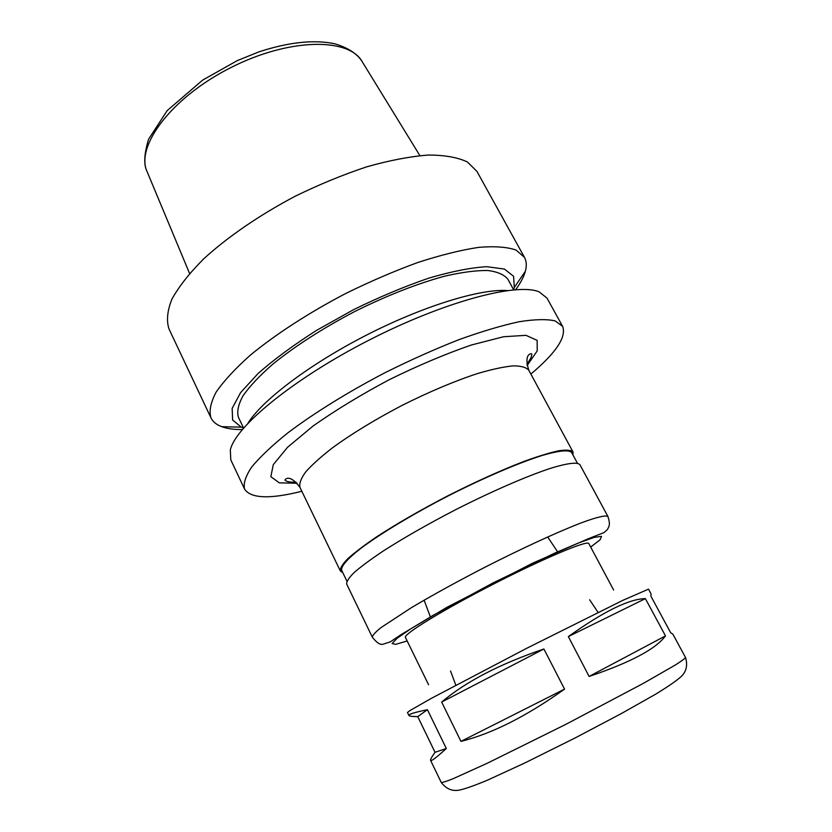 <?xml version="1.0" encoding="UTF-8"?>
<svg xmlns="http://www.w3.org/2000/svg" width="832" height="832" viewBox="0 0 832 832"><rect width="100%" height="100%" fill="white"/><g stroke="black" fill="none" stroke-linecap="round" stroke-linejoin="round"><path stroke-width="1.25" d="M430.581 760.365L441.241 782.434C442.343 782.673 446.368 781.404 453.326 778.617L487.146 763.308L565.666 724.443L643.115 683.498L675.314 665.018C681.647 661.003 685.038 658.486 685.485 657.446L672.859 634.119L670.706 632.788L650.926 596.222L651.019 593.778L648.523 589.15L622.908 600.309L526.698 648.294L431.496 698.266L409.937 710.57L407.472 712.504L408.897 715.458C408.314 714.303 414.502 712.39 427.43 709.706L446.316 748.498C436.384 757.588 431.142 761.55 430.581 760.365C430.269 759.564 431.756 756.87 435.032 752.305L446.316 748.498M435.032 752.305L417.747 716.633C412.277 716.57 409.323 716.186 408.897 715.458M417.747 716.633L427.43 709.706M460.949 741.385L441.657 702.052C465.962 681.564 500.032 663.884 543.899 648.991L564.554 689.114C526.458 716.29 491.93 733.72 460.949 741.385L564.554 689.114M441.657 702.052L543.899 648.991M665.496 635.887C655.897 648.97 630.427 662.49 589.108 676.447L665.496 635.887L645.382 598.624C629.086 598.915 603.408 611.572 568.35 636.584L645.382 598.624M589.108 676.447L568.35 636.584M513.687 289.838L507.946 279.344C504.306 274.664 497.515 271.71 487.604 270.483C475.925 270.379 461.594 272.282 444.61 276.193C416.863 283.764 386.807 295.589 354.442 311.667C322.462 328.515 295.287 345.977 272.917 364.062C259.802 375.544 249.881 386.058 243.142 395.585C238.326 404.342 236.756 411.57 238.42 417.269L243.578 428.064M507.25 290.545C480.397 288.642 423.301 306.02 366.444 335.13C309.577 364.218 262.08 400.358 247.915 423.259M530.868 374.067C556.057 352.851 566.634 336.95 562.619 326.373L546.978 298.085L539.209 291.897C517.369 282.339 444.673 301.382 369.013 340.153C293.311 378.83 235.342 426.66 230.318 449.966L230.797 459.888L244.587 489.112C250.817 498.566 269.901 499.283 301.839 491.275M562.619 326.373L555.131 320.892C546.718 318.989 534.726 319.27 519.147 321.734C501.644 325.53 481.53 331.521 458.796 339.716C435.032 349.076 410.613 359.986 385.538 372.445C348.296 391.851 314.194 413.005 288.018 432.734C272.168 445.474 260.052 456.914 251.67 467.064C245.554 476.237 243.194 483.59 244.587 489.112M572.967 454.969L572.998 451.932C571.022 450.06 566.29 449.675 558.792 450.757C549.723 452.743 538.262 456.238 524.41 461.25C501.592 470.049 476.289 481.458 448.5 495.477C420.867 509.818 396.822 523.671 376.334 537.025C364.156 545.334 354.619 552.583 347.714 558.771C342.441 564.221 339.986 568.287 340.35 570.981L342.826 572.738M577.429 463.216L571.709 452.629C569.13 449.602 559.53 450.466 542.932 455.229C519.428 462.561 484.453 477.485 448.604 495.695C412.88 514.114 380.307 533.749 360.61 548.527C347.038 559.208 340.725 566.478 341.671 570.346L346.913 581.173M607.974 516.589L579.925 464.724C577.45 461.926 567.861 463.06 551.158 468.114C527.488 475.842 492.107 491.171 455.749 509.642C428.043 524.014 403.874 537.805 383.24 551.023C370.968 559.218 361.327 566.342 354.318 572.374C348.951 577.668 346.414 581.568 346.684 584.085L372.33 637.177C372.414 635.378 375.346 632.164 381.108 627.536L411.247 607.776C432.474 595.15 457.111 581.599 485.16 567.122C521.914 548.402 557.294 532.137 580.58 523.12C596.898 517.026 606.143 514.904 607.974 516.589C610.376 524.43 609.367 526.001 607.308 529.672L603.803 532.688L588.068 538.814L532.355 563.295L447.013 607.266L401.315 634.473L390.302 641.867L382.803 644.29C380.068 644.956 376.584 642.585 372.33 637.177M613.642 590.034L588.827 543.587C587.964 539.812 544.617 557.898 493.771 583.939C442.894 609.95 402.875 634.535 405.434 637.437L428.584 684.736M515.653 289.682C520.562 282.994 523.796 276.858 525.356 271.263C526.843 265.866 526.542 261.227 524.451 257.338L476.954 171.413L467.438 161.99C457.787 157.404 444.777 155.085 428.397 155.043C410.259 156.437 389.823 160.326 367.089 166.722C343.512 174.512 319.592 184.33 295.329 196.165C259.511 215.041 227.438 237.089 203.57 258.97C189.28 273.364 178.714 286.78 171.881 299.25C167.263 310.866 166.317 320.788 169.01 328.994L210.922 417.778C212.846 421.751 216.434 424.705 221.686 426.67C227.136 428.667 234 429.634 242.299 429.562M524.451 257.338L516.048 250.058C507.062 246.938 494.603 246.043 478.65 247.364C460.855 250.068 440.596 255.102 417.851 262.486C394.17 271.128 369.97 281.538 345.259 293.727C308.651 312.894 275.454 334.464 250.318 355.181C235.175 368.67 223.766 381.014 216.081 392.215C210.652 402.511 208.926 411.029 210.922 417.778M513.614 289.702L514.29 287.456L513.583 276.266L504.431 269.069L486.73 266.687C470.829 267.644 451.474 271.471 428.678 278.179C404.456 286.499 379.382 297.014 353.444 309.733L316.451 330.439C293.446 345.124 273.978 359.486 258.034 373.547L240.573 392.652L232.149 408.408L232.638 420.035L241.29 427.159L243.506 427.918M527.103 365.581L537.222 350.896L537.16 340.371L525.949 335.327L503.558 336.742L471.266 345.041C445.557 353.922 418.215 365.477 389.251 379.694C360.766 394.867 335.41 410.29 313.165 425.942L287.55 447.283L273.302 464.62L270.837 476.663L279.334 482.862L297.159 483.246M526.864 364.052C530.566 359.268 532.158 355.857 531.658 353.818C530.774 353.454 523.682 354.11 528.83 370.292C526.282 367.349 521.04 365.872 513.094 365.872C503.641 366.798 491.889 369.325 477.838 373.454C454.834 380.983 429.666 391.591 402.334 405.267C375.253 419.432 351.926 433.649 332.363 447.897C320.798 456.872 311.875 464.932 305.594 472.066C300.945 478.504 299.073 483.621 299.967 487.406C289.858 473.762 285.178 479.138 284.96 480.054C286.322 481.666 290.025 482.362 296.057 482.154M590.678 547.061L600.101 539.781L601.567 536.349L594.36 537.337L578.49 542.974L554.882 553.041L493.199 582.837L432.952 615.441L410.977 628.69L397.124 638.269L392.111 643.531L395.751 644.353L407.16 640.973M419.879 155.615L362.336 61.911C349.107 37.274 288.527 37.898 229.809 68.12C170.945 98.072 135.002 146.838 147.243 171.974L189.582 273.468M299.967 487.406L340.35 570.981M528.83 370.292L572.998 451.932M685.485 657.446C688.002 665.631 686.234 672.298 680.17 677.446C675.428 681.522 667.191 687.138 655.46 694.283L621.806 713.315L575.37 737.828L524.93 762.923L487.916 779.969C475.582 785.138 466.43 788.434 460.46 789.849C452.889 791.742 446.482 789.277 441.241 782.434M424.122 600.194L430.373 616.928M450.538 671.008L455.832 685.173M547.685 536.962L557.606 551.824M589.67 599.81L598.062 612.394M361.743 60.965C357.947 55.151 349.97 48.256 334.776 43.784C313.997 39.426 288.704 42.12 258.918 51.865L237.318 60.59L202.717 80.059L167.201 110.573L148.554 139.287C144.165 153.889 143.593 164.445 146.827 170.945M514.29 287.456L525.356 271.263M241.29 427.159L221.686 426.67"/></g></svg>
